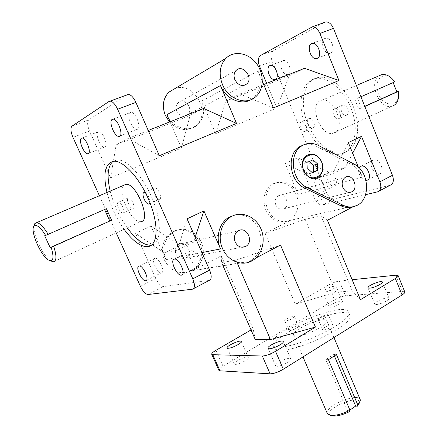 <?xml version="1.0" encoding="UTF-8"?>
<svg xmlns="http://www.w3.org/2000/svg" width="438" height="438" viewBox="0 0 438 438"><rect width="100%" height="100%" fill="white"/><g stroke="black" fill="none" stroke-linecap="round" stroke-linejoin="round"><path stroke-width="0.33" stroke-dasharray="2.19 1.64" d="M133.048 208.488C135.857 207.853 131.367 197.22 128.531 197.828C125.345 197.927 129.872 209.15 132.84 208.537L133.048 208.488M123.062 212.961L122.859 213.01C119.941 213.591 115.353 202.307 118.49 202.236C121.277 201.655 125.821 212.348 123.062 212.961M159.541 199.295C162.728 198.545 158.047 187.212 154.811 187.864C151.176 187.984 155.884 200.018 159.29 199.35L159.541 199.295M145.558 192.901C148.597 195.594 150.064 198.879 149.966 202.745M305.286 131.351L305.029 131.427C301.317 132.457 297.785 122.372 301.678 121.808C305.215 120.817 308.801 130.321 305.286 131.351M312.918 127.934C316.455 126.889 312.913 117.433 309.348 118.441C305.434 119.021 308.921 129.057 312.661 128.011L312.918 127.934M338.744 118.698L338.432 118.786C334.249 119.913 330.657 109.171 335.026 108.542C338.996 107.469 342.669 117.526 338.744 118.698M346.617 115.156C350.564 113.973 346.934 103.97 342.938 105.06C338.552 105.706 342.094 116.393 346.299 115.249L346.617 115.156M285.614 320.999L284.76 320.753C283.955 319.483 294.073 315.125 294.435 316.581C293.121 318.525 290.18 319.997 285.614 320.999M289.764 330.641C294.341 329.683 297.271 328.204 298.557 326.195C298.163 324.668 288.062 329.026 288.899 330.367L289.764 330.641M319.264 319.669L318.229 319.368C317.342 317.928 328.128 313.384 328.544 315.021C329.288 316.066 322.116 319.669 319.264 319.669M323.616 329.918C326.48 329.973 333.63 326.354 332.864 325.242C332.409 323.523 321.64 328.057 322.565 329.579L323.616 329.918M151.674 245.023L151.893 244.973C161.162 243.052 162.104 222.761 152.867 200.051C143.752 177.319 126.927 158.852 117.039 159.892L113.053 161.332M110.195 191.094C113.65 204.415 119.333 216.668 127.244 227.859M124.096 229.304C116.179 218.086 110.48 205.805 106.998 192.468M342.324 153.645L341.29 153.935C328.188 157.105 310.969 141.742 304.153 121.72C297.123 101.753 302.094 80.921 315.798 78.511C328.188 76.064 345.171 90.847 351.999 110.803C358.968 130.732 354.068 150.174 342.324 153.645M344.711 152.501C356.483 149.013 361.421 129.582 354.479 109.692C347.679 89.768 330.701 75.029 318.284 77.493C304.558 79.919 299.532 100.735 306.545 120.669C313.334 140.664 330.553 155.983 343.677 152.791L344.711 152.501M278.787 346.885C275.135 346.83 272.973 346.047 272.305 344.542C266.233 333.274 344.553 299.871 348.484 312.048C354.785 319.795 298.738 348.1 278.787 346.885M280.172 350.071C300.167 351.424 356.154 323.074 349.798 315.185C345.79 302.822 267.509 336.209 273.657 347.662C274.341 349.19 276.509 349.995 280.172 350.071M53.376 261.804L140.779 221.639C131.646 223.615 116.415 190.754 123.954 185.192M296.646 336.066C305.604 336.373 329.475 324.295 326.896 320.83C325.379 315.448 290.75 330.219 293.586 335.043L296.646 336.066M333.898 133.032C346.496 129.681 334.665 96.831 321.957 100.269C307.98 102.377 319.86 137.001 333.121 133.256L333.898 133.032M215.945 350.307L223.008 366.195C220.035 368.013 218.655 369.382 218.869 370.307M404.8 291.965L402.473 291.418L345.505 295.842C342.155 296.291 338.492 297.621 334.517 299.838L328.319 285.1C332.322 282.915 335.984 281.563 339.319 281.048L352.136 279.718M377.572 191.833L390.165 185.241M326.48 192.386C328.675 196.952 331.331 199.109 334.44 198.863L322.521 204.979C319.439 205.198 316.784 203.008 314.561 198.398L326.48 192.386L272.179 61.227L259.46 66.089M310.909 27.353L324.443 22.382L273.263 50.77C270.788 52.746 270.427 56.234 272.179 61.227M109.035 101.463L127.239 94.778L88.755 119.87C87.02 121.726 87.288 125.449 89.56 131.039L72.982 137.373M192.391 289.217L209.118 280.451M140.395 286.293L155.835 278.502C158.392 283.665 160.965 286.353 163.555 286.561L148.077 294.5M255.305 339.664L253.104 328.746L251.051 329.934M328.319 285.1L295.343 304.235L335.765 292.228L352.251 290.827L360.452 299.718M324.24 292.119L322.883 291.823C321.859 290.213 335.634 284.465 336.072 286.326C336.942 287.481 327.876 291.927 324.24 292.119M352.678 153.212L345.149 167.579L329.042 172.293L297.643 157.773L314.561 198.398M365.588 194.696L322.521 204.979M322.182 191.981L322.176 191.986C317.145 193.629 311.538 179.909 316.849 178.901C321.87 177.291 327.438 190.99 322.182 191.981L334.221 185.931C339.538 184.896 334.052 171.313 328.976 172.961C323.605 174.012 329.13 187.612 334.221 185.931L334.227 185.931M365.987 180.385C361.624 180.527 356.932 171.915 359.198 167.924M266.66 83.373L276.904 107.967L289.277 75.812L304.536 68.306M356.718 205.531L354.829 205.833L353.121 206.731M354.386 206.057L352.371 206.856M303.994 144.699C308.106 143.642 312.212 144.157 316.302 146.248L351.758 164.77C356.472 167.338 360.009 171.422 362.357 177.012L298.119 194.28L285.248 163.555L297.643 157.773M358.317 167.081L362.357 177.012M255.524 96.946L253.46 97.942C260.522 91.038 262.061 82.081 258.081 71.06L262.373 81.342M253.46 97.942L250.958 99.689M234.763 215.074L239.197 214.724L243.637 215.425L247.892 217.133L251.79 219.777L255.162 223.232L257.878 227.355L259.822 231.965L260.917 236.876L261.114 241.88L260.413 246.775L258.831 251.352L256.433 255.414L253.317 258.798L249.605 261.344L192.627 270.531L221.283 255.847L253.104 328.746M255.896 258.026L249.605 261.344M99.399 195.726L116.234 232.917M192.627 270.531C202.296 265.652 206.194 251.866 201.031 241.371C196.027 230.788 183.106 226.068 173.7 231.713C164.381 238.48 161.797 247.809 165.953 259.696L150.968 226.123L135.528 233.317L164.349 252.907L180.106 245.192L150.968 226.123M155.835 278.502L135.528 233.317M170.01 121.808L181.436 148.055L110.579 177.806L89.56 131.039M166.9 114.652C172.15 127.578 188.45 132.966 197.242 125.098C203.818 118.818 205.302 110.792 201.688 101.025L215.682 133.672L276.904 107.967M298.119 194.28C292.255 183.139 284.306 179.591 274.281 183.642C266.047 189.528 263.807 198.118 267.574 209.397C273.219 220.046 280.829 223.719 290.405 220.418L265.078 233.41L295.343 304.235M223.008 366.195L334.517 299.838M307.794 168.646L303.72 169.906L308.379 174.012L311.927 172.298M312.475 172.78L308.379 174.012M309.343 161.523L308.889 161.124L303.983 163.445L303.72 169.906M312.978 159.804L308.889 161.124M308.056 162.137L303.983 163.445M308.774 154.515L306.852 155.419C296.641 161.146 305.176 182.23 316.028 178.233M392.656 106.029L391.84 106.275C379.68 110.042 368.008 82.41 379.045 75.785M393.521 80.253C384.285 69.385 372.787 79.809 378.208 93.343C383.053 107.025 398.684 108.005 398.673 94.088L398.613 92.434M364.816 106.456L361.399 107.989L357.49 98.276L360.923 96.765M364.755 106.303L358.755 108.996L354.857 99.327L357.49 98.276M361.399 107.989L358.755 108.996M394.758 81.84L354.857 99.327M327.334 413.538C323.644 406.71 357.819 392.136 360.189 399.522M360.277 401.038L359.324 403.086C361.635 392.755 321.448 409.891 330.504 415.377L328.369 414.649M349.885 410.061L347.881 411.452L349.524 411.638M347.881 411.452L325.784 359.598L333.767 354.495L336.439 354.55M328.44 359.68L325.784 359.598M334.451 356.099L333.767 354.495M34.065 225.789C32.5 233.991 43.389 256.794 50.797 260.922L48.415 259.986M44.665 235.737L104.583 209.512M106.407 208.712L104.54 209.408M288.166 74.192C292.776 72.358 288.248 59.327 283.381 60.499C277.834 61.079 282.171 75.67 287.481 74.411L288.166 74.192M330.668 53.108C335.962 50.978 331.391 36.978 325.773 38.237C319.34 38.867 323.594 54.766 329.787 53.392L330.668 53.108M379.428 173.881C385.571 172.654 379.801 157.998 373.899 159.875C367.679 161.118 373.499 175.808 379.423 173.881L368.073 179.689M376.477 304.487C380.66 304.377 390.028 299.74 389.032 298.289C388.435 295.962 373.488 301.963 374.72 304.032L376.477 304.487M330.619 307.241C334.287 307.153 343.31 302.674 342.39 301.404C341.892 299.389 328.144 305.116 329.234 306.885L330.619 307.241M235.294 364.361C238.765 364.717 249.463 359.155 248.324 357.6C247.689 355.289 233.032 361.914 234.297 363.945L235.294 364.361M276.86 366.245C280.889 366.639 292.075 360.803 290.81 358.99C290.038 356.269 274.122 363.283 275.573 365.703L276.86 366.245M154.855 258.261C150.617 258.787 157.373 273.838 161.37 272.808C165.712 272.507 158.961 257.226 154.926 258.25L154.855 258.261M191.121 250.777C186.117 251.434 193.361 267.821 198.118 266.638C203.243 266.249 196.016 249.594 191.214 250.766L191.121 250.777M98.183 131.767C94.707 133.398 100.62 147.809 104.452 147.102C108.947 147.19 103.023 130.902 98.774 131.581L98.183 131.767M130.135 112.571C126.056 114.526 132.238 130.146 136.766 129.391C142.076 129.517 135.994 111.619 130.924 112.336L130.135 112.571M195.184 237.292L193.574 242.17L180.106 245.192M193.574 242.17L177.478 250.093L187.075 218.836M285.248 163.555L316.499 178.43L329.042 172.293M345.149 167.579L332.426 173.842L348.347 142.574M273.454 107.923L239.947 93.995L225.789 101.134L215.682 133.672M225.789 101.134L289.277 75.812M263.709 84.545L239.947 93.995M181.436 148.055L190.158 115.347L116.158 144.858L110.579 177.806M159.328 155.714L127.989 138.517L116.158 144.858M148.23 130.469L127.989 138.517M221.283 255.847L221.617 262.576L223.051 265.855M237.467 263.534L235.994 260.156L280.512 245.039M327.421 220.292L321.016 215.841L305.182 219.329L265.078 233.41M305.182 219.329L335.765 292.228M352.251 290.827L321.016 215.841M176.016 254.248C178.288 258.3 181.409 259.581 185.378 258.102C193.64 254.347 186.802 239.63 178.939 244.311C175.518 246.66 174.543 249.972 176.016 254.248M275.787 204.907C277.801 208.712 280.523 209.988 283.95 208.745C291.051 205.553 285.05 191.811 278.267 195.791C275.283 197.839 274.456 200.878 275.787 204.907M176.771 111.011C179.75 115.966 183.358 117.165 187.59 114.603C194.269 109.248 184.212 96.59 178.085 102.716C175.966 104.945 175.529 107.71 176.771 111.011M265.773 209.862C271.407 220.467 278.995 224.125 288.549 220.834C297.013 216.914 300.539 204.431 296.132 194.488C291.867 184.475 280.665 179.471 272.474 184.19C264.251 190.059 262.017 198.617 265.773 209.862M164.387 260.002C170.678 271.215 179.328 274.916 190.333 271.111C200.281 266.6 204.59 252.77 199.547 242.094C194.68 231.324 181.622 226.424 172.118 232.124C162.826 238.869 160.248 248.16 164.387 260.002M169.501 122.01C178.228 130.491 186.938 131.783 195.622 125.881C211.778 113.94 194.477 81.539 175.304 88.372M332.426 173.842L316.499 178.43M390.05 185.269L334.44 198.863M203.621 108.438L190.158 115.347M209.025 280.468L163.555 286.561M177.478 250.093L164.349 252.907M235.994 260.156L221.617 262.576M339.319 281.048L345.505 295.842M402.473 291.418L395.853 275.195M260.429 55.571L273.263 50.77M71.985 126.155L88.755 119.87M316.302 146.248L318.535 145.482M354.068 164.086L351.758 164.77M354.829 205.833L290.821 220.215M258.081 71.06L201.688 101.025M201.913 252.595L165.953 259.696M122.859 213.01L132.84 208.537M118.49 202.236L128.531 197.828M149.446 203.774L159.29 199.35M144.266 192.506L154.811 187.864M309.348 118.441L301.678 121.808M312.661 128.011L305.029 131.427M342.938 105.06L335.026 108.542M346.299 115.249L338.432 118.786M298.557 326.195L294.435 316.581M288.899 330.367L284.76 320.753M332.864 325.242L328.544 315.021M322.565 329.579L318.229 319.368M113.683 161.261L117.039 159.892M318.284 77.493L315.798 78.511M343.677 152.791L341.29 153.935M349.798 315.185L348.484 312.048M273.657 347.662L272.305 344.542M379.105 191.056L377.687 191.806M193.574 288.626L192.485 289.2M398.673 94.088L398.75 95.019M333.121 133.256L391.84 106.275M321.957 100.269L356.395 85.498M293.586 335.043L302.992 356.915M326.896 320.83L333.964 337.545M283.381 60.499L270.558 65.437M287.481 74.411L275.699 79.092M325.773 38.237L312.382 43.329M329.787 53.392L317.725 58.139M373.899 159.875L361.301 166.144M328.976 172.961L316.849 178.901M389.032 298.289L382.341 282.006M374.72 304.032L368.002 287.788M342.39 301.404L336.072 286.326M329.234 306.885L322.883 291.823M248.324 357.6L241.261 341.536M234.297 363.945L227.185 347.871M290.81 358.99L283.271 341.552M275.573 365.703L267.985 348.27M146.363 280.353L161.37 272.808M139.131 265.986L154.926 258.25M182.361 274.697L198.118 266.638M174.439 259.11L191.214 250.766M88.514 153.431L104.452 147.102M81.972 138.052L98.774 131.581M119.93 136.021L136.766 129.391M112.966 119.163L130.924 112.336M185.378 258.102L241.792 247.251M178.939 244.311L238.321 230.826M283.95 208.745L349.371 192.457M278.267 195.791L345.445 177.248M187.59 114.603L244.081 85.366M178.085 102.716L236.23 70.359M274.281 183.642L272.474 184.19M290.405 220.418L288.549 220.834M197.242 125.098L195.622 125.881M173.7 231.713L172.118 232.124M250.996 261.36L190.333 271.111"/><path stroke-width="0.66" d="M149.966 202.745L148.81 204.064C145.465 204.699 140.686 192.594 144.266 192.506L145.558 192.901M113.053 161.332C107.644 166.199 106.691 176.12 110.195 191.094M127.244 227.859C136.026 239.712 143.971 245.472 151.072 245.127L151.674 245.023M106.998 192.468C102.76 173.749 104.989 163.347 113.683 161.261C123.521 160.253 140.335 178.786 149.495 201.562C158.77 224.322 157.91 244.618 148.685 246.512L147.874 246.66C140.806 246.977 132.884 241.196 124.096 229.304M123.954 185.192L125.881 184.365C136.349 182.411 151.849 221.573 140.779 221.639M262.318 356.012L270.104 373.828C273.805 373.718 278.207 372.19 283.298 369.229L275.524 351.331C270.388 354.243 265.992 355.804 262.318 356.012L212.808 354.692L211.724 354.265C211.538 353.411 212.945 352.092 215.945 350.307L251.051 329.934M211.724 354.265L218.869 370.307L219.986 370.8L212.808 354.692M402.068 294.955C404.099 293.657 405.008 292.661 404.8 291.965L398.142 275.633C398.328 276.279 397.397 277.232 395.35 278.502L402.068 294.955L283.298 369.229M352.136 279.718L395.853 275.195L398.142 275.633M379.105 191.056L390.165 185.241C393.401 183.812 394.167 180.494 392.464 175.293L379.883 181.819C381.618 187.064 380.89 190.393 377.687 191.806L365.588 194.696M266.66 83.373L259.46 66.089C257.675 61.052 257.998 57.548 260.429 55.571L312.228 26.91C315.327 26.828 317.884 29.012 319.91 33.463L333.46 28.388C331.462 23.98 328.9 21.829 325.784 21.938L324.443 22.382M99.399 195.726L72.982 137.373C70.66 131.728 70.326 127.989 71.985 126.155L109.035 101.463L110.069 101.134C112.659 101.408 115.178 104.113 117.636 109.248L135.895 102.41C133.481 97.329 130.951 94.674 128.307 94.438L127.239 94.778M193.574 288.626L209.118 280.451C211.707 279.406 211.872 275.956 209.61 270.104L192.78 278.831C195.096 284.744 194.998 288.199 192.485 289.2L148.077 294.5C145.547 294.248 142.991 291.511 140.395 286.293L116.234 232.917M275.524 351.331L315.431 327.076L270.492 339.581L255.305 339.664L223.051 265.855M269.239 348.741L267.985 348.27C266.622 346.058 282.592 339.039 283.271 341.552C284.47 343.206 273.219 348.987 269.239 348.741M228.154 348.232L227.185 347.871C225.997 346.015 240.703 339.395 241.261 341.536C242.34 342.949 231.582 348.456 228.154 348.232M353.121 206.731L327.421 220.292L360.452 299.718L395.35 278.502M369.727 288.16L368.002 287.788C366.847 285.899 381.821 279.855 382.341 282.006C383.288 283.331 373.871 287.93 369.727 288.16M379.883 181.819L361.503 136.355L352.678 153.212M359.198 167.924L361.301 166.144C367.148 164.305 373.012 179.104 366.924 180.281L365.987 180.385M263.709 84.545L304.536 68.306L338.93 80.504L319.91 33.463M317.375 58.342L316.504 58.621C310.378 59.957 306.003 43.92 312.382 43.329C317.939 42.103 322.614 56.234 317.375 58.342M275.431 79.245L274.757 79.464C269.507 80.696 265.067 65.985 270.558 65.437C275.365 64.293 279.986 77.438 275.431 79.245M352.371 206.856C348.582 208.001 344.739 207.639 340.846 205.783L304.618 188.006C289.523 181.485 286.184 154.515 299.466 146.757L303.994 144.699M361.503 136.355L348.347 142.574L358.317 167.081M333.46 28.388L392.464 175.293M262.373 81.342L273.454 107.923L338.93 80.504M250.958 99.689C241.146 105.733 225.789 98.84 220.462 85.569L166.9 114.652L170.01 121.808M135.895 102.41L159.328 155.714L236.515 123.396L220.462 85.569M192.78 278.831L117.636 109.248M230.766 216.903C241.119 210.541 255.398 216.262 260.791 228.516C266.37 240.67 261.809 256.301 250.996 261.36C241.009 266.424 227.508 260.517 222.526 248.527C217.308 237.095 221.228 222.378 230.766 216.903L228.74 217.429C219.224 222.887 215.315 237.544 220.511 248.921L203.916 210.875L187.075 218.836L209.61 270.104M228.74 217.429L234.763 215.074M315.431 327.076L280.512 245.039L255.896 258.026M112.199 119.393L112.966 119.163C117.904 118.517 124.184 136.59 118.988 136.393C114.586 137.083 108.257 121.304 112.199 119.393M81.397 138.227L81.972 138.052C86.1 137.428 92.188 153.869 87.803 153.716C84.085 154.368 78.041 139.815 81.397 138.227M174.351 259.126L174.439 259.11C179.115 258.015 186.478 274.85 181.474 275.152C176.848 276.258 169.468 259.696 174.351 259.126M139.065 265.997L139.131 265.986C143.051 265.034 149.922 280.462 145.695 280.687C141.808 281.645 134.942 266.452 139.065 265.997M312.475 172.78L307.794 168.646L308.056 162.137L312.978 159.804L317.621 163.943L317.375 170.415L312.475 172.78M311.927 172.298L313.258 171.652L313.509 165.23L309.343 161.523M317.375 170.415L313.258 171.652M317.621 163.943L313.509 165.23M321.81 161.94C324.06 168.734 322.779 173.891 317.972 177.417C307.175 184.453 295.82 161.77 307.022 155.364C313.121 152.616 318.054 154.806 321.81 161.94M316.028 178.233L317.802 177.467C322.603 173.941 323.885 168.783 321.634 161.994C318.601 155.84 314.314 153.349 308.774 154.515M321.585 162.049C315.951 147.924 297.769 156.317 303.742 170.585C309.65 184.825 327.52 175.977 321.585 162.049M398.613 92.434L398.75 95.019C398.525 100.745 396.494 104.419 392.656 106.029M379.045 75.785L381.712 74.641C386.278 73.929 390.526 76.223 394.463 81.512L393.521 80.253M398.454 91.339L364.816 106.456M360.923 96.765L394.726 81.895M393.165 82.579L396.844 91.887L398.481 91.257M396.844 91.887L364.755 106.303M330.504 415.377C334.55 416.943 340.89 415.7 349.524 411.638L349.951 410.214C342.363 414.009 335.946 415.717 330.695 415.35L328.369 414.649L327.334 413.538L302.992 356.915M333.964 337.545L360.189 399.522L360.277 401.038L357.747 404.811L357.304 406.24L359.324 403.086M349.951 410.214L328.44 359.68L336.439 354.55L357.747 404.811M357.304 406.24L355.656 406.064L334.451 356.099M355.656 406.064L349.885 410.061M50.797 260.922L53.376 261.804C56.677 261.086 56.781 255.901 53.688 246.249L51.169 247.295C54.274 257.966 53.354 262.198 48.415 259.986C40.794 255.803 29.976 230.76 33.918 226.222C36.338 223.938 40.247 226.999 45.634 235.392L48.158 234.335C43.614 226.879 39.765 222.986 36.606 222.657L34.799 223.632L34.065 225.789M48.158 234.335L106.407 208.712L111.613 220.226L53.688 246.249M51.169 247.295L50.178 247.601L44.665 235.737L45.634 235.392M50.178 247.601L111.613 220.226M104.583 209.512L109.724 220.856M203.916 210.875L195.184 237.292M148.23 130.469L203.621 108.438L236.515 123.396M237.467 263.534L270.492 339.581M235.211 242.088C233.564 237.21 234.604 233.454 238.321 230.826C246.879 225.592 254.462 242.356 245.472 246.545C241.152 248.193 237.73 246.709 235.211 242.088M342.872 187.459C341.405 182.909 342.259 179.503 345.445 177.248C352.678 172.873 359.242 188.395 351.665 191.882C348.007 193.24 345.073 191.762 342.872 187.459M234.867 79.705C233.481 75.938 233.936 72.823 236.23 70.359C242.866 63.587 253.92 78.134 246.687 84.014C242.099 86.817 238.157 85.377 234.867 79.705M318.535 145.482L354.068 164.086C369.245 171.17 371.112 199.427 356.718 205.531C352.376 207.557 347.849 207.464 343.151 205.252L306.835 187.393C291.703 180.839 288.346 153.76 301.656 145.98C306.961 142.7 312.59 142.536 318.535 145.482M222.433 84.496C218.551 74.044 219.712 65.317 225.926 58.314C233.985 50.156 248.527 52.817 256.438 63.477C264.486 74.006 264.098 89.817 255.524 96.946C246.063 105.613 228.269 99.207 222.433 84.496M175.304 88.372L168.723 92.276C162.996 98.594 161.874 106.33 165.361 115.484L169.501 122.01M270.104 373.828L219.986 370.8M304.618 188.006L306.835 187.393M343.151 205.252L340.846 205.783M220.511 248.921L201.913 252.595M148.81 204.064L149.446 203.774M147.874 246.66L151.072 245.127M312.228 26.91L325.784 21.938M110.069 101.134L128.307 94.438M394.758 81.846L394.463 81.512M356.395 85.498L381.712 74.641M33.918 226.222L34.799 223.632M125.881 184.365L36.606 222.657M275.699 79.092L274.757 79.464M317.725 58.139L316.504 58.621M368.073 179.689L366.918 180.281M145.695 280.687L146.363 280.353M181.474 275.152L182.361 274.697M87.803 153.716L88.514 153.431M118.988 136.393L119.93 136.021M241.792 247.251L245.472 246.545M349.371 192.457L351.665 191.882M244.081 85.366L246.687 84.014M299.466 146.757L301.656 145.98M225.926 58.314L168.723 92.276"/></g></svg>
